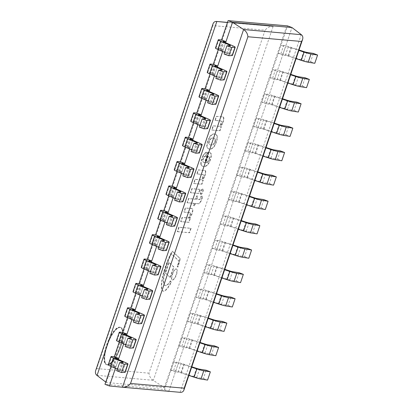 <?xml version="1.0" encoding="UTF-8"?>
<svg xmlns="http://www.w3.org/2000/svg" width="413" height="413" viewBox="0 0 413 413"><rect width="100%" height="100%" fill="white"/><g stroke="black" fill="none" stroke-linecap="round" stroke-linejoin="round"><path stroke-width="0.31" stroke-dasharray="2.06 1.55" d="M172.19 274.191A5.818 1.926 110.4 0 0 172.138 279.818A5.818 1.926 110.4 0 0 175.974 275.037A5.818 1.926 110.4 0 0 176.201 268.909A5.818 1.926 110.4 0 0 172.19 274.191M172.541 274.32A5.818 1.926 -69.6 0 1 176.552 269.044A5.818 1.926 -69.6 0 1 176.325 275.166A5.818 1.926 -69.6 0 1 172.489 279.947A5.818 1.926 -69.6 0 1 172.541 274.32M200.687 194.224A2.819 0.934 110.4 0 0 202.504 191.766A2.819 0.934 110.4 0 0 202.571 188.922A2.819 0.934 110.4 0 0 200.713 191.24A2.819 0.934 110.4 0 0 200.604 194.208A2.819 0.934 110.4 0 0 200.687 194.224M201.038 194.358A2.819 0.934 -69.6 0 1 200.955 194.337A2.819 0.934 -69.6 0 1 201.069 191.369A2.819 0.934 -69.6 0 1 202.922 189.051A2.819 0.934 -69.6 0 1 202.855 191.9A2.819 0.934 -69.6 0 1 201.038 194.358M194.311 205.633L195.07 203.382L198.126 203.65A5.632 1.859 110.4 0 0 199.784 202.525A5.266 1.74 110.4 0 0 200.537 201.384A5.503 1.817 110.4 0 0 201.637 198.844A7.832 2.586 110.4 0 0 202.282 196.258L200.945 196.139A3.815 1.26 -69.6 0 1 200.527 197.786A1.828 0.604 -69.6 0 1 199.655 199.334A2.401 0.795 -69.6 0 1 199.278 199.469L196.48 199.221L197.543 196.072L196.412 195.974L195.344 199.123L188.457 198.514L187.048 202.675L193.934 203.284L193.176 205.529L194.662 205.762L193.527 205.664L194.286 203.413L187.399 202.809L188.808 198.648L195.695 199.252L196.764 196.103L197.894 196.201L196.831 199.35L199.629 199.598A2.401 0.795 110.4 0 0 200.006 199.464A1.828 0.604 110.4 0 0 200.878 197.915A3.815 1.26 110.4 0 0 201.296 196.268L202.633 196.387A7.832 2.586 -69.6 0 1 201.988 198.973A5.503 1.817 -69.6 0 1 200.888 201.513A5.266 1.74 -69.6 0 1 200.135 202.654A5.632 1.859 -69.6 0 1 198.477 203.785L195.421 203.511L194.662 205.762M196.48 199.221L196.831 199.35M199.278 199.469L199.629 199.598M197.543 196.072L197.894 196.201M196.412 195.974L196.764 196.103M195.344 199.123L195.695 199.252M188.457 198.514L188.808 198.648M187.048 202.675L187.399 202.809M193.934 203.284L194.286 203.413M193.176 205.529L193.527 205.664M195.07 203.382L195.421 203.511M199.655 199.334L200.006 199.464M200.527 197.786L200.878 197.915M200.945 196.139L201.296 196.268M202.282 196.258L202.633 196.387M201.637 198.844L201.988 198.973M200.537 201.384L200.888 201.513M199.784 202.525L200.135 202.654M199.83 189.324L191.802 188.617L190.434 192.664L198.457 193.372L199.83 189.324L200.181 189.453L198.808 193.506L190.785 192.799L192.153 188.746L200.181 189.453M198.457 193.372L198.808 193.506M190.434 192.664L190.785 192.799M191.802 188.617L192.153 188.746M190.047 218.229L189.278 218.162A6.009 1.988 110.4 0 0 191.384 214.523A6.056 2.003 110.4 0 0 192.324 211.549A4.135 1.368 110.4 0 0 192.36 209.169A4.218 1.394 110.4 0 0 191.942 208.56A4.218 1.394 110.4 0 0 191.72 208.529L185.256 207.961L183.888 212.014L189.562 212.509A5.075 1.678 -69.6 0 1 189.748 212.545A5.075 1.678 -69.6 0 1 190.223 213.149A3.206 1.058 -69.6 0 1 189.268 216.582A2.736 0.903 -69.6 0 1 187.936 217.925L182.061 217.408L180.651 221.569L188.674 222.277L190.047 218.229L190.398 218.358L189.025 222.406L181.002 221.704L182.412 217.543L188.287 218.059A2.736 0.903 110.4 0 0 189.619 216.711A3.206 1.058 110.4 0 0 190.574 213.278A5.075 1.678 110.4 0 0 190.099 212.674A5.075 1.678 110.4 0 0 189.913 212.643L184.239 212.143L185.607 208.095L192.071 208.663A4.218 1.394 -69.6 0 1 192.293 208.689A4.218 1.394 -69.6 0 1 192.711 209.298A4.135 1.368 -69.6 0 1 192.68 211.678A6.056 2.003 -69.6 0 1 191.735 214.657A6.009 1.988 -69.6 0 1 189.629 218.291L190.398 218.358M189.562 212.509L189.913 212.643M190.223 213.149L190.574 213.278M189.268 216.582L189.619 216.711M187.936 217.925L188.287 218.059M182.061 217.408L182.412 217.543M180.651 221.569L181.002 221.704M188.674 222.277L189.025 222.406M189.278 218.162L189.629 218.291M183.888 212.014L184.239 212.143M185.256 207.961L185.607 208.095M191.72 208.529L192.071 208.663M192.36 209.169L192.711 209.298M191.384 214.523L191.735 214.657M204.29 176.397A6.056 2.003 110.4 0 0 205.23 173.424A4.135 1.368 110.4 0 0 205.266 171.039A4.218 1.394 110.4 0 0 204.843 170.43A4.218 1.394 110.4 0 0 204.626 170.404L198.163 169.836L196.789 173.883L202.468 174.384A5.075 1.678 -69.6 0 1 202.654 174.42A5.075 1.678 -69.6 0 1 203.129 175.019A3.206 1.058 -69.6 0 1 202.174 178.457A2.736 0.903 -69.6 0 1 200.842 179.8L194.962 179.283L193.558 183.444L201.58 184.152L202.953 180.099L202.179 180.032A6.009 1.988 110.4 0 0 204.29 176.397L204.641 176.527A6.009 1.988 -69.6 0 1 202.53 180.166L203.304 180.233L201.931 184.281L193.909 183.573L195.318 179.412L201.193 179.929A2.736 0.903 110.4 0 0 202.525 178.586A3.206 1.058 110.4 0 0 203.48 175.153A5.075 1.678 110.4 0 0 203.005 174.549A5.075 1.678 110.4 0 0 202.819 174.513L197.14 174.018L198.514 169.965L204.977 170.533A4.218 1.394 -69.6 0 1 205.194 170.564A4.218 1.394 -69.6 0 1 205.617 171.173A4.135 1.368 -69.6 0 1 205.581 173.553A6.056 2.003 -69.6 0 1 204.641 176.527M202.179 180.032L202.53 180.166M205.266 171.039L205.617 171.173M204.626 170.404L204.977 170.533M198.163 169.836L198.514 169.965M196.789 173.883L197.14 174.018M202.468 174.384L202.819 174.513M202.953 180.099L203.304 180.233M201.58 184.152L201.931 184.281M193.558 183.444L193.909 183.573M194.962 179.283L195.318 179.412M200.842 179.8L201.193 179.929M202.174 178.457L202.525 178.586M203.129 175.019L203.48 175.153M170.022 277.428L173.594 266.881L168.803 262.389L165.231 272.936L170.373 277.557L165.582 273.065L169.154 262.523L173.945 267.01L170.373 277.557M165.231 272.936L165.582 273.065M168.803 262.389L169.154 262.523M173.594 266.881L173.945 267.01M214.533 142.377A2.215 0.733 -69.6 0 1 213.877 143.528L213.619 143.838A6.417 2.122 -69.6 0 1 212.84 144.514A19.55 6.463 -69.6 0 1 211.771 144.917A27.201 8.993 -69.6 0 1 210.315 144.906A24.826 8.203 -69.6 0 1 209.897 144.782A24.826 8.203 -69.6 0 1 209.499 144.602A13.118 4.337 -69.6 0 1 208.792 143.724A4.29 1.42 -69.6 0 1 208.73 142.681A3.516 1.162 -69.6 0 1 209.055 141.225A3.516 1.162 -69.6 0 1 209.706 139.806A4.29 1.42 -69.6 0 1 210.449 138.83A13.118 4.337 -69.6 0 1 211.693 138.128A24.826 8.203 -69.6 0 1 212.659 137.978A27.201 8.993 -69.6 0 1 213.919 138.169A27.201 8.993 -69.6 0 1 214.037 138.216A19.55 6.463 -69.6 0 1 214.781 138.778A6.417 2.122 -69.6 0 1 215.07 139.548L215.111 139.883A2.215 0.733 -69.6 0 1 214.972 141.081A2.101 0.697 -69.6 0 1 214.77 141.731A2.101 0.697 -69.6 0 1 214.533 142.377L214.884 142.511A2.101 0.697 110.4 0 0 215.121 141.86A2.101 0.697 110.4 0 0 215.323 141.21A2.215 0.733 110.4 0 0 215.462 140.017L215.421 139.677A6.417 2.122 110.4 0 0 215.132 138.907A19.55 6.463 110.4 0 0 214.393 138.35A27.201 8.993 110.4 0 0 214.27 138.298A27.201 8.993 110.4 0 0 213.01 138.112A24.826 8.203 110.4 0 0 212.045 138.257A13.118 4.337 110.4 0 0 210.8 138.959A4.29 1.42 110.4 0 0 210.057 139.935A3.516 1.162 110.4 0 0 209.406 141.36A3.516 1.162 110.4 0 0 209.081 142.81A4.29 1.42 110.4 0 0 209.143 143.853A13.118 4.337 110.4 0 0 209.85 144.731A24.826 8.203 110.4 0 0 210.248 144.917A24.826 8.203 110.4 0 0 210.666 145.035A27.201 8.993 110.4 0 0 212.122 145.046A19.55 6.463 110.4 0 0 213.191 144.648A6.417 2.122 110.4 0 0 213.97 143.972L214.228 143.657A2.215 0.733 110.4 0 0 214.884 142.511M213.877 143.528L214.228 143.657M213.619 143.838L213.97 143.972M212.84 144.514L213.191 144.648M211.771 144.917L212.122 145.046M210.315 144.906L210.666 145.035M209.499 144.602L209.85 144.731M208.792 143.724L209.143 143.853M208.73 142.681L209.081 142.81M209.055 141.225L209.406 141.36M214.77 141.731L215.121 141.86M206.774 145.257L206.768 145.402A8.931 2.953 110.4 0 0 207.047 147.41A19.463 6.432 110.4 0 0 207.796 148.432A22.777 7.527 110.4 0 0 208.534 148.861A22.777 7.527 110.4 0 0 209.246 149.016A24.274 8.023 110.4 0 0 210.398 148.969A31.46 10.397 110.4 0 0 211.518 148.603A14.486 4.786 110.4 0 0 212.767 147.699A7.579 2.504 110.4 0 0 213.986 146.269A5.519 1.822 110.4 0 0 214.817 144.88A8.828 2.917 110.4 0 0 216.082 141.845A8.828 2.917 110.4 0 0 216.887 138.773A5.519 1.822 110.4 0 0 217.016 137.317A7.579 2.504 110.4 0 0 216.81 135.763A14.486 4.786 110.4 0 0 216.226 134.7A31.46 10.397 110.4 0 0 215.405 134.163A24.274 8.023 110.4 0 0 215.235 134.091A24.274 8.023 110.4 0 0 214.357 133.926A22.777 7.527 110.4 0 0 212.607 134.225A19.463 6.432 110.4 0 0 211.229 135.056A8.931 2.953 110.4 0 0 209.644 136.904L209.556 137.044A7.878 2.602 110.4 0 0 207.708 141.107A7.878 2.602 110.4 0 0 206.774 145.257L207.13 145.386A7.878 2.602 -69.6 0 1 208.059 141.241A7.878 2.602 -69.6 0 1 209.907 137.173L209.995 137.033A8.931 2.953 -69.6 0 1 211.58 135.19A19.463 6.432 -69.6 0 1 212.958 134.354A22.777 7.527 -69.6 0 1 214.708 134.055A24.274 8.023 -69.6 0 1 215.586 134.225A24.274 8.023 -69.6 0 1 215.762 134.297A31.46 10.397 -69.6 0 1 216.577 134.829A14.486 4.786 -69.6 0 1 217.161 135.892A7.579 2.504 -69.6 0 1 217.367 137.452A5.519 1.822 -69.6 0 1 217.238 138.902A8.828 2.917 -69.6 0 1 216.433 141.979A8.828 2.917 -69.6 0 1 215.173 145.009A5.519 1.822 -69.6 0 1 214.337 146.403A7.579 2.504 -69.6 0 1 213.118 147.833A14.486 4.786 -69.6 0 1 211.869 148.737A31.46 10.397 -69.6 0 1 210.749 149.098A24.274 8.023 -69.6 0 1 209.597 149.145A22.777 7.527 -69.6 0 1 208.885 148.995A22.777 7.527 -69.6 0 1 208.147 148.566A19.463 6.432 -69.6 0 1 207.398 147.544A8.931 2.953 -69.6 0 1 207.119 145.531L207.13 145.386M207.708 141.107L208.059 141.241M206.768 145.402L207.119 145.531M207.047 147.41L207.398 147.544M207.796 148.432L208.147 148.566M209.246 149.016L209.597 149.145M211.518 148.603L211.869 148.737M213.986 146.269L214.337 146.403M214.817 144.88L215.173 145.009M209.556 137.044L209.907 137.173M214.972 141.081L215.323 141.21M215.111 139.883L215.462 140.017M215.07 139.548L215.421 139.677M214.781 138.778L215.132 138.907M214.037 138.216L214.393 138.35M212.659 137.978L213.01 138.112M211.693 138.128L212.045 138.257M210.449 138.83L210.8 138.959M209.706 139.806L210.057 139.935M209.644 136.904L209.995 137.033M211.229 135.056L211.58 135.19M212.607 134.225L212.958 134.354M214.357 133.926L214.708 134.055M216.226 134.7L216.577 134.829M217.016 137.317L217.367 137.452M216.887 138.773L217.238 138.902M216.082 141.845L216.433 141.979M170.393 280.907A18.317 6.056 -69.6 0 1 167.952 284.01A12.287 4.063 -69.6 0 1 165.427 285.528A11.543 3.815 -69.6 0 1 164.839 285.45A11.543 3.815 -69.6 0 1 163.925 284.495A15.389 5.085 -69.6 0 1 163.347 280.783A19.855 6.562 -69.6 0 1 163.868 275.579A25.389 8.394 -69.6 0 1 165.092 269.942A31.517 10.418 -69.6 0 1 167.084 263.365A25.807 8.528 -69.6 0 1 170.011 256.045A20.696 6.84 -69.6 0 1 171.121 253.747L179.01 261.14A56.013 18.513 -69.6 0 1 177.038 266.514A8.363 2.762 -69.6 0 1 177.089 266.53A8.363 2.762 -69.6 0 1 177.616 266.974A30.634 10.124 110.4 0 0 179.954 258.502L172.144 251.181A26.287 8.688 110.4 0 0 169.253 256.741A35.91 11.869 110.4 0 0 163.754 271.739A31.713 10.48 110.4 0 0 162.433 277.2A30.423 10.057 110.4 0 0 161.514 283.106A20.903 6.907 110.4 0 0 161.452 288.444A13.247 4.378 110.4 0 0 162.83 291.01A12.395 4.094 110.4 0 0 162.851 291.02A12.395 4.094 110.4 0 0 165.468 290.076A16.293 5.384 110.4 0 0 168.39 286.601A22.106 7.305 110.4 0 0 171.049 282.094A8.363 2.762 -69.6 0 1 170.393 280.907L170.745 281.041A8.363 2.762 110.4 0 0 171.4 282.229A22.106 7.305 -69.6 0 1 168.741 286.736A16.293 5.384 -69.6 0 1 165.819 290.21A12.395 4.094 -69.6 0 1 163.202 291.15A12.395 4.094 -69.6 0 1 163.181 291.144A13.247 4.378 -69.6 0 1 161.803 288.573A20.903 6.907 -69.6 0 1 161.865 283.235A30.423 10.057 -69.6 0 1 162.784 277.329A31.713 10.48 -69.6 0 1 164.106 271.873A35.91 11.869 -69.6 0 1 169.604 256.871A26.287 8.688 -69.6 0 1 172.495 251.31L180.305 258.631A30.634 10.124 -69.6 0 1 177.967 267.108A8.363 2.762 110.4 0 0 177.44 266.659A8.363 2.762 110.4 0 0 177.389 266.643A56.013 18.513 110.4 0 0 179.361 261.269L171.472 253.876A20.696 6.84 110.4 0 0 170.362 256.174A25.807 8.528 110.4 0 0 167.435 263.494A31.517 10.418 110.4 0 0 165.443 270.076A25.389 8.394 110.4 0 0 164.219 275.708A19.855 6.562 110.4 0 0 163.698 280.917A15.389 5.085 110.4 0 0 164.276 284.624A11.543 3.815 110.4 0 0 165.19 285.579A11.543 3.815 110.4 0 0 165.778 285.657A12.287 4.063 110.4 0 0 168.303 284.139A18.317 6.056 110.4 0 0 170.745 281.041M179.954 258.502L180.305 258.631M177.616 266.974L177.967 267.108M172.144 251.181L172.495 251.31M169.253 256.741L169.604 256.871M163.754 271.739L164.106 271.873M161.514 283.106L161.865 283.235M161.452 288.444L161.803 288.573M162.83 291.01L163.181 291.144M171.049 282.094L171.4 282.229M167.952 284.01L168.303 284.139M177.038 266.514L177.389 266.643M179.01 261.14L179.361 261.269M171.121 253.747L171.472 253.876M170.011 256.045L170.362 256.174M163.868 275.579L164.219 275.708M205.555 156.104L205.906 156.233A6.691 2.215 110.4 0 0 204.487 156.899A1.874 0.619 110.4 0 0 204.146 157.358A2.777 0.919 110.4 0 0 203.041 160.172A3.046 1.007 110.4 0 0 203.072 161.628A7.821 2.586 110.4 0 0 203.65 162.309A59.472 19.659 110.4 0 0 204.869 162.536L208.333 152.299L209.061 152.366A27.578 9.117 -69.6 0 1 209.799 152.536A27.578 9.117 -69.6 0 1 210.738 153.089A8.348 2.757 -69.6 0 1 211.379 154.767A6.649 2.199 -69.6 0 1 211.058 157.518A8.11 2.679 -69.6 0 1 209.783 161.462A6.644 2.194 -69.6 0 1 207.558 165.014A15.235 5.033 -69.6 0 1 205.184 166.382A31.006 10.248 -69.6 0 1 203.862 166.501A21.781 7.197 -69.6 0 1 202.886 166.346A21.781 7.197 -69.6 0 1 201.399 165.009A18.198 6.014 -69.6 0 1 201.177 164.023A6.494 2.148 -69.6 0 1 201.239 162.226A8.27 2.736 -69.6 0 1 201.818 159.717A7.506 2.483 -69.6 0 1 203.315 155.913A6.902 2.282 -69.6 0 1 204.074 154.607L204.409 154.157A8.714 2.881 -69.6 0 1 206.846 152.402L207.202 152.433L205.917 156.233L205.555 156.104A6.691 2.215 -69.6 0 0 204.136 156.764L204.487 156.899M205.566 156.104L206.851 152.299L207.202 152.433M206.851 152.299L206.495 152.268L206.846 152.402M206.495 152.268A8.714 2.881 110.4 0 0 204.058 154.023L204.409 154.157M204.058 154.023L203.723 154.477L204.074 154.607M203.723 154.477A6.902 2.282 110.4 0 0 202.959 155.778L203.315 155.913M202.959 155.778A7.506 2.483 110.4 0 0 201.467 159.588A8.27 2.736 110.4 0 0 200.888 162.097L201.239 162.226M200.888 162.097A6.494 2.148 110.4 0 0 200.826 163.894L201.177 164.023M200.826 163.894A18.198 6.014 110.4 0 0 201.048 164.88L201.399 165.009M201.048 164.88A21.781 7.197 110.4 0 0 202.535 166.217A21.781 7.197 110.4 0 0 203.511 166.367L203.862 166.501M203.511 166.367A31.006 10.248 110.4 0 0 204.833 166.253L205.184 166.382M207.971 161.318A3.779 1.249 -69.6 0 1 206.82 162.376A10.413 3.443 -69.6 0 1 205.695 162.505L207.785 156.321L208.395 156.372A6.845 2.261 -69.6 0 1 208.637 156.424A6.845 2.261 -69.6 0 1 209.159 156.95A2.545 0.841 -69.6 0 1 209.252 157.838A3.35 1.105 -69.6 0 1 208.787 159.702A2.53 0.836 -69.6 0 1 207.971 161.318L208.322 161.447A2.53 0.836 110.4 0 0 209.138 159.831A3.35 1.105 110.4 0 0 209.603 157.967A2.545 0.841 110.4 0 0 209.51 157.079A6.845 2.261 110.4 0 0 208.988 156.553A6.845 2.261 110.4 0 0 208.746 156.506L208.137 156.45L206.046 162.639A10.413 3.443 110.4 0 0 207.176 162.505A3.779 1.249 110.4 0 0 208.322 161.447M206.82 162.376L207.176 162.505M205.695 162.505L206.046 162.639M207.785 156.321L208.137 156.45M208.787 159.702L209.138 159.831M204.833 166.253A15.235 5.033 110.4 0 0 207.207 164.88A6.644 2.194 110.4 0 0 209.432 161.328A8.11 2.679 110.4 0 0 210.707 157.389A6.649 2.199 110.4 0 0 211.028 154.638A8.348 2.757 110.4 0 0 210.387 152.96A27.578 9.117 110.4 0 0 209.448 152.407A27.578 9.117 110.4 0 0 208.71 152.232L207.982 152.17L204.518 162.402A59.472 19.659 -69.6 0 1 203.299 162.18A7.821 2.586 -69.6 0 1 202.716 161.498A3.046 1.007 -69.6 0 1 202.685 160.043A2.777 0.919 -69.6 0 1 203.795 157.229L204.146 157.358M203.795 157.229A1.874 0.619 -69.6 0 1 204.136 156.764M203.299 162.18L203.65 162.309M204.518 162.402L204.869 162.536M207.982 152.17L208.333 152.299M211.028 154.638L211.379 154.767M209.432 161.328L209.783 161.462M207.207 164.88L207.558 165.014M209.252 157.838L209.603 157.967M208.395 156.372L208.746 156.506M177.265 231.579L189.257 232.638L190.744 228.25L178.746 227.196L177.265 231.579L177.616 231.714L179.097 227.326L191.095 228.379L189.608 232.767L177.616 231.714M178.746 227.196L179.097 227.326M190.744 228.25L191.095 228.379M189.257 232.638L189.608 232.767M222.4 122.883A6.056 2.003 110.4 0 0 223.345 119.909A4.135 1.368 110.4 0 0 223.381 117.524A4.218 1.394 110.4 0 0 222.958 116.915A4.218 1.394 110.4 0 0 222.741 116.889L216.278 116.321L214.905 120.369L220.578 120.87A5.075 1.678 -69.6 0 1 220.769 120.906A5.075 1.678 -69.6 0 1 221.239 121.505A3.206 1.058 -69.6 0 1 220.284 124.943A2.736 0.903 -69.6 0 1 218.957 126.285L213.077 125.769L211.668 129.93L219.695 130.637L221.063 126.584L220.294 126.517A6.009 1.988 110.4 0 0 222.4 122.883L222.752 123.012A6.009 1.988 -69.6 0 1 220.645 126.652L221.414 126.719L220.046 130.766L212.019 130.059L213.428 125.898L219.308 126.414A2.736 0.903 110.4 0 0 220.64 125.072A3.206 1.058 110.4 0 0 221.59 121.639A5.075 1.678 110.4 0 0 221.12 121.035A5.075 1.678 110.4 0 0 220.929 120.999L215.256 120.498L216.629 116.451L223.092 117.018A4.218 1.394 -69.6 0 1 223.309 117.049A4.218 1.394 -69.6 0 1 223.732 117.653A4.135 1.368 -69.6 0 1 223.696 120.038A6.056 2.003 -69.6 0 1 222.752 123.012M220.294 126.517L220.645 126.652M223.381 117.524L223.732 117.653M222.741 116.889L223.092 117.018M216.278 116.321L216.629 116.451M214.905 120.369L215.256 120.498M220.578 120.87L220.929 120.999M221.063 126.584L221.414 126.719M219.695 130.637L220.046 130.766M211.668 129.93L212.019 130.059M213.077 125.769L213.428 125.898M218.957 126.285L219.308 126.414M220.284 124.943L220.64 125.072M221.239 121.505L221.59 121.639M180.316 392.329L109.435 385.974L168.881 391.204L164.42 389.542L104.974 384.312M111.035 366.414L114.303 356.76L111.51 365.004L108.805 364.767A9.019 0.769 18.7 0 0 108.242 364.844M119.28 342.041L122.547 332.388L119.76 340.637L117.055 340.4A9.019 0.769 18.7 0 0 116.492 340.477M127.529 317.674L130.797 308.021L128.004 316.265L125.304 316.028A9.019 0.769 18.7 0 0 124.736 316.11M135.779 293.307L139.047 283.648L136.254 291.898L133.554 291.661A9.019 0.769 18.7 0 0 132.986 291.738M144.029 268.935L147.296 259.281L144.504 267.531L141.804 267.294A9.019 0.769 18.7 0 0 141.236 267.371M152.278 244.568L155.546 234.909L152.753 243.159L150.048 242.921A9.019 0.769 18.7 0 0 149.485 242.999M160.523 220.196L163.791 210.542L161.003 218.792L158.298 218.554A9.019 0.769 18.7 0 0 157.735 218.632M168.772 195.829L172.04 186.175L169.247 194.42L166.547 194.182A9.019 0.769 18.7 0 0 165.98 194.26M177.022 171.457L180.29 161.803L177.497 170.053L174.797 169.815A9.019 0.769 18.7 0 0 174.229 169.893M185.272 147.09L188.54 137.436L185.747 145.681L183.042 145.443A9.019 0.769 18.7 0 0 182.479 145.526M193.516 122.723L196.784 113.064L193.996 121.314L191.291 121.076A9.019 0.769 18.7 0 0 190.729 121.154M201.766 98.351L205.034 88.697L202.241 96.947L199.541 96.709A9.019 0.769 18.7 0 0 198.973 96.787M210.016 73.984L213.284 64.325L210.491 72.574L207.791 72.337A9.019 0.769 18.7 0 0 207.223 72.414M218.265 49.612L221.533 39.958L218.74 48.207L216.04 47.97A9.019 0.769 18.7 0 0 215.472 48.047M164.42 389.542L287.515 25.88M168.881 391.204L291.976 27.542L168.881 391.204M118.397 359.496L115.413 368.324L118.397 359.496L115.97 366.667L111.51 365.004M126.646 335.129L123.657 343.957L126.646 335.129L124.22 342.3L119.76 340.637M134.896 310.762L131.907 319.585L134.896 310.762L132.47 317.927L128.004 316.265M143.146 286.39L140.157 295.218L143.146 286.39L140.719 293.56L136.254 291.898M151.39 262.023L148.406 270.845L151.39 262.023L148.964 269.188L144.504 267.531M159.64 237.651L156.656 246.478L159.64 237.651L157.214 244.821L152.753 243.159M167.89 213.284L164.901 222.106L167.89 213.284L165.463 220.454L161.003 218.792M176.139 188.911L173.15 197.739L176.139 188.911L173.713 196.082L169.247 194.42M184.389 164.544L181.4 173.372L184.389 164.544L181.957 171.715L177.497 170.053M192.634 140.177L189.65 149L192.634 140.177L190.207 147.343L185.747 145.681M200.883 115.805L197.894 124.633L200.883 115.805L198.457 122.976L193.996 121.314M209.133 91.438L206.144 100.261L209.133 91.438L206.706 98.604L202.241 96.947M217.383 67.066L214.393 75.894L217.383 67.066L214.956 74.237L210.491 72.574M225.627 42.699L222.643 51.522L225.627 42.699L223.201 49.87L218.74 48.207M188.86 375.453L181.338 372.985A3.975 0.341 18.7 0 0 178.122 372.134L175.417 371.896L178.209 363.652L180.909 363.889A3.975 0.341 -161.3 0 1 184.131 364.736L191.653 367.209M175.417 371.896L170.956 370.234L173.749 361.989L178.209 363.652M170.956 370.234L173.656 370.471A9.019 0.769 -161.3 0 1 180.961 372.407L193.718 376.594A3.975 0.341 18.7 0 0 196.748 377.42L203.351 378.458L206.144 370.208M191.792 366.796L183.754 364.158A9.019 0.769 18.7 0 0 176.449 362.227L173.749 361.989M203.351 378.458L207.569 380.089M125.18 372.273A9.019 0.769 18.7 0 0 122.847 370.905L114.05 367.064A3.975 0.341 -161.3 0 1 113.023 366.465A3.975 0.341 -161.3 0 1 113.27 366.429L115.97 366.667M117.437 369.207L119.372 370.053A3.975 0.341 -161.3 0 1 120.4 370.652A3.975 0.341 -161.3 0 1 120.291 370.693L116.884 370.848M197.109 351.086L189.588 348.618A3.975 0.341 18.7 0 0 186.366 347.767L183.666 347.529L186.459 339.28L189.159 339.517A3.975 0.341 -161.3 0 1 192.375 340.369L199.897 342.836M183.666 347.529L179.206 345.867L181.994 337.617L186.459 339.28M179.206 345.867L181.906 346.104A9.019 0.769 -161.3 0 1 189.211 348.035L201.967 352.222A3.975 0.341 18.7 0 0 204.993 353.053L211.601 354.086L214.388 345.841M200.037 342.429L191.999 339.791A9.019 0.769 18.7 0 0 184.699 337.855L181.994 337.617M211.601 354.086L215.818 355.717M133.43 347.901A9.019 0.769 18.7 0 0 131.097 346.538L122.3 342.697A3.975 0.341 -161.3 0 1 121.267 342.093A3.975 0.341 -161.3 0 1 121.52 342.062L124.22 342.3M125.686 344.84L127.622 345.681A3.975 0.341 -161.3 0 1 128.649 346.285A3.975 0.341 -161.3 0 1 128.541 346.326L125.134 346.481M205.354 326.719L197.832 324.246A3.975 0.341 18.7 0 0 194.616 323.394L191.916 323.157L194.709 314.912L197.409 315.15A3.975 0.341 -161.3 0 1 200.625 316.002L208.147 318.469M191.916 323.157L187.45 321.5L190.243 313.25L194.709 314.912M187.45 321.5L190.156 321.737A9.019 0.769 -161.3 0 1 197.455 323.668L210.217 327.855A3.975 0.341 18.7 0 0 213.242 328.681L219.845 329.719L222.638 321.469M208.286 318.056L200.248 315.418A9.019 0.769 18.7 0 0 192.948 313.488L190.243 313.25M219.845 329.719L224.068 331.35M141.68 323.534A9.019 0.769 18.7 0 0 139.341 322.166L130.544 318.33A3.975 0.341 -161.3 0 1 129.517 317.726A3.975 0.341 -161.3 0 1 129.765 317.69L132.47 317.927M133.936 320.467L135.872 321.314A3.975 0.341 -161.3 0 1 136.899 321.918A3.975 0.341 -161.3 0 1 136.786 321.954L133.378 322.109M213.604 302.347L206.082 299.879A3.975 0.341 18.7 0 0 202.866 299.027L200.166 298.79L202.953 290.54L205.659 290.778A3.975 0.341 -161.3 0 1 208.875 291.63L216.397 294.097M200.166 298.79L195.7 297.128L198.493 288.878L202.953 290.54M195.7 297.128L198.405 297.365A9.019 0.769 -161.3 0 1 205.705 299.296L218.467 303.488A3.975 0.341 18.7 0 0 221.492 304.314L228.095 305.346L230.888 297.102M216.536 293.689L208.498 291.051A9.019 0.769 18.7 0 0 201.193 289.115L198.493 288.878M228.095 305.346L232.318 306.978M149.924 299.167A9.019 0.769 18.7 0 0 147.591 297.799L138.794 293.958A3.975 0.341 -161.3 0 1 137.766 293.359A3.975 0.341 -161.3 0 1 138.014 293.323L140.719 293.56M142.186 296.1L144.116 296.947A3.975 0.341 -161.3 0 1 145.149 297.546A3.975 0.341 -161.3 0 1 145.035 297.587L141.628 297.742M221.853 277.98L214.332 275.507A3.975 0.341 18.7 0 0 211.115 274.66L208.41 274.423L211.203 266.173L213.908 266.411A3.975 0.341 -161.3 0 1 217.124 267.263L224.646 269.73M208.41 274.423L203.95 272.761L206.743 264.511L211.203 266.173M203.95 272.761L206.65 272.998A9.019 0.769 -161.3 0 1 213.955 274.929L226.716 279.116A3.975 0.341 18.7 0 0 229.742 279.942L236.344 280.979L239.137 272.73M224.786 269.317L216.748 266.679A9.019 0.769 18.7 0 0 209.443 264.748L206.743 264.511M236.344 280.979L240.562 282.611M158.174 274.795A9.019 0.769 18.7 0 0 155.84 273.427L147.043 269.591A3.975 0.341 -161.3 0 1 146.016 268.987A3.975 0.341 -161.3 0 1 146.264 268.951L148.964 269.188M150.43 271.733L152.366 272.575A3.975 0.341 -161.3 0 1 153.393 273.179A3.975 0.341 -161.3 0 1 153.285 273.215L149.878 273.37M230.103 253.608L222.581 251.14A3.975 0.341 18.7 0 0 219.365 250.288L216.66 250.051L219.453 241.801L222.153 242.039A3.975 0.341 -161.3 0 1 225.369 242.89L232.896 245.363M216.66 250.051L212.199 248.389L214.992 240.144L219.453 241.801M212.199 248.389L214.899 248.626A9.019 0.769 -161.3 0 1 222.204 250.562L234.961 254.749A3.975 0.341 18.7 0 0 237.986 255.575L244.594 256.612L247.387 248.363M233.035 244.95L224.992 242.312A9.019 0.769 18.7 0 0 217.692 240.381L214.992 240.144M244.594 256.612L248.812 258.239M166.424 250.428A9.019 0.769 18.7 0 0 164.09 249.06L155.293 245.219A3.975 0.341 -161.3 0 1 154.261 244.62A3.975 0.341 -161.3 0 1 154.514 244.584L157.214 244.821M158.68 247.361L160.616 248.208A3.975 0.341 -161.3 0 1 161.643 248.807A3.975 0.341 -161.3 0 1 161.535 248.848L158.127 249.003M238.353 229.241L230.826 226.773A3.975 0.341 18.7 0 0 227.609 225.921L224.909 225.684L227.702 217.434L230.402 217.672A3.975 0.341 -161.3 0 1 233.619 218.523L241.14 220.991M224.909 225.684L220.449 224.022L223.237 215.772L227.702 217.434M220.449 224.022L223.149 224.259A9.019 0.769 -161.3 0 1 230.449 226.19L243.211 230.377A3.975 0.341 18.7 0 0 246.236 231.208L252.844 232.24L255.632 223.991M241.28 220.578L233.242 217.94A9.019 0.769 18.7 0 0 225.942 216.009L223.237 215.772M252.844 232.24L257.062 233.872M174.673 226.056A9.019 0.769 18.7 0 0 172.335 224.687L163.538 220.852A3.975 0.341 -161.3 0 1 162.51 220.248A3.975 0.341 -161.3 0 1 162.763 220.217L165.463 220.454M166.929 222.994L168.865 223.836A3.975 0.341 -161.3 0 1 169.893 224.44A3.975 0.341 -161.3 0 1 169.779 224.481L166.372 224.636M246.597 204.869L239.075 202.401A3.975 0.341 18.7 0 0 235.859 201.549L233.159 201.312L235.947 193.067L238.652 193.305A3.975 0.341 -161.3 0 1 241.868 194.151L249.39 196.624M233.159 201.312L228.694 199.649L231.486 191.405L235.947 193.067M228.694 199.649L231.399 199.887A9.019 0.769 -161.3 0 1 238.699 201.823L251.46 206.01A3.975 0.341 18.7 0 0 254.485 206.836L261.088 207.873L263.881 199.624M249.529 196.211L241.491 193.573A9.019 0.769 18.7 0 0 234.192 191.642L231.486 191.405M261.088 207.873L265.311 209.505M182.918 201.689A9.019 0.769 18.7 0 0 180.584 200.32L171.787 196.48A3.975 0.341 -161.3 0 1 170.76 195.881A3.975 0.341 -161.3 0 1 171.008 195.845L173.713 196.082M175.179 198.622L177.115 199.469A3.975 0.341 -161.3 0 1 178.142 200.068A3.975 0.341 -161.3 0 1 178.029 200.109L174.622 200.264M254.847 180.502L247.325 178.034A3.975 0.341 18.7 0 0 244.109 177.182L241.404 176.945L244.197 168.695L246.902 168.932A3.975 0.341 -161.3 0 1 250.118 169.784L257.64 172.252M241.404 176.945L236.943 175.282L239.736 167.033L244.197 168.695M236.943 175.282L239.648 175.52A9.019 0.769 -161.3 0 1 246.948 177.451L259.71 181.637A3.975 0.341 18.7 0 0 262.735 182.469L269.338 183.501L272.131 175.257M257.779 171.844L249.741 169.206A9.019 0.769 18.7 0 0 242.436 167.27L239.736 167.033M269.338 183.501L273.561 185.132M191.167 177.316A9.019 0.769 18.7 0 0 188.834 175.953L180.037 172.113A3.975 0.341 -161.3 0 1 179.01 171.509A3.975 0.341 -161.3 0 1 179.257 171.478L181.957 171.715M183.429 174.255L185.36 175.097A3.975 0.341 -161.3 0 1 186.387 175.701A3.975 0.341 -161.3 0 1 186.278 175.742L182.871 175.897M263.096 156.135L255.575 153.662A3.975 0.341 18.7 0 0 252.358 152.81L249.653 152.573L252.446 144.328L255.146 144.565A3.975 0.341 -161.3 0 1 258.368 145.417L265.889 147.885M249.653 152.573L245.193 150.915L247.986 142.666L252.446 144.328M245.193 150.915L247.893 151.153A9.019 0.769 -161.3 0 1 255.198 153.084L267.954 157.27A3.975 0.341 18.7 0 0 270.985 158.096L277.588 159.134L280.381 150.884M266.029 147.472L257.991 144.834A9.019 0.769 18.7 0 0 250.686 142.903L247.986 142.666M277.588 159.134L281.805 160.765M199.417 152.949A9.019 0.769 18.7 0 0 197.084 151.581L188.287 147.746A3.975 0.341 -161.3 0 1 187.259 147.142A3.975 0.341 -161.3 0 1 187.507 147.105L190.207 147.343M191.673 149.883L193.609 150.73A3.975 0.341 -161.3 0 1 194.637 151.334A3.975 0.341 -161.3 0 1 194.528 151.37L191.121 151.525M271.346 131.762L263.824 129.295A3.975 0.341 18.7 0 0 260.603 128.443L257.903 128.206L260.696 119.956L263.396 120.193A3.975 0.341 -161.3 0 1 266.612 121.045L274.134 123.513M257.903 128.206L253.443 126.543L256.23 118.294L260.696 119.956M253.443 126.543L256.143 126.781A9.019 0.769 -161.3 0 1 263.448 128.711L276.204 132.903A3.975 0.341 18.7 0 0 279.229 133.729L285.837 134.762L288.625 126.517M274.273 123.105L266.235 120.467A9.019 0.769 18.7 0 0 258.936 118.531L256.23 118.294M285.837 134.762L290.055 136.393M207.667 128.582A9.019 0.769 18.7 0 0 205.333 127.214L196.536 123.373A3.975 0.341 -161.3 0 1 195.504 122.775A3.975 0.341 -161.3 0 1 195.757 122.738L198.457 122.976M199.923 125.516L201.859 126.363A3.975 0.341 -161.3 0 1 202.886 126.961A3.975 0.341 -161.3 0 1 202.778 127.003L199.371 127.158M279.591 107.395L272.069 104.923A3.975 0.341 18.7 0 0 268.853 104.076L266.153 103.839L268.946 95.589L271.646 95.826A3.975 0.341 -161.3 0 1 274.862 96.678L282.384 99.146M266.153 103.839L261.687 102.176L264.48 93.927L268.946 95.589M261.687 102.176L264.392 102.414A9.019 0.769 -161.3 0 1 271.692 104.344L284.454 108.531A3.975 0.341 18.7 0 0 287.479 109.357L294.082 110.395L296.875 102.145M282.523 98.733L274.485 96.095A9.019 0.769 18.7 0 0 267.185 94.164L264.48 93.927M294.082 110.395L298.305 112.026M215.916 104.21A9.019 0.769 18.7 0 0 213.578 102.842L204.781 99.006A3.975 0.341 -161.3 0 1 203.754 98.402A3.975 0.341 -161.3 0 1 204.001 98.366L206.706 98.604M208.173 101.149L210.109 101.99A3.975 0.341 -161.3 0 1 211.136 102.594A3.975 0.341 -161.3 0 1 211.022 102.63L207.615 102.785M287.84 83.023L280.319 80.556A3.975 0.341 18.7 0 0 277.102 79.704L274.402 79.466L277.19 71.217L279.895 71.454A3.975 0.341 -161.3 0 1 283.111 72.306L290.633 74.779M274.402 79.466L269.937 77.804L272.73 69.56L277.19 71.217M269.937 77.804L272.642 78.042A9.019 0.769 -161.3 0 1 279.942 79.977L292.703 84.164A3.975 0.341 18.7 0 0 295.729 84.99L302.331 86.028L305.124 77.778M290.773 74.366L282.735 71.728A9.019 0.769 18.7 0 0 275.43 69.797L272.73 69.56M302.331 86.028L306.554 87.654M224.161 79.843A9.019 0.769 18.7 0 0 221.827 78.475L213.031 74.634A3.975 0.341 -161.3 0 1 212.003 74.035A3.975 0.341 -161.3 0 1 212.251 73.999L214.956 74.237M216.422 76.777L218.353 77.623A3.975 0.341 -161.3 0 1 219.386 78.222A3.975 0.341 -161.3 0 1 219.272 78.263L215.865 78.418M296.09 58.656L288.568 56.189A3.975 0.341 18.7 0 0 285.352 55.337L282.647 55.099L285.44 46.85L288.145 47.087A3.975 0.341 -161.3 0 1 291.361 47.939L298.883 50.407M282.647 55.099L278.186 53.437L280.979 45.187L285.44 46.85M278.186 53.437L280.886 53.675A9.019 0.769 -161.3 0 1 288.191 55.605L300.953 59.792A3.975 0.341 18.7 0 0 303.978 60.623L310.581 61.656L313.374 53.406M299.022 49.994L290.984 47.356A9.019 0.769 18.7 0 0 283.679 45.425L280.979 45.187M310.581 61.656L314.799 63.287M232.411 55.471A9.019 0.769 18.7 0 0 230.077 54.103L221.28 50.267A3.975 0.341 -161.3 0 1 220.253 49.663A3.975 0.341 -161.3 0 1 220.501 49.632L223.201 49.87M224.667 52.41L226.603 53.251A3.975 0.341 -161.3 0 1 227.63 53.855A3.975 0.341 -161.3 0 1 227.522 53.897L224.114 54.051M119.925 327.303A19.865 6.567 -69.6 0 1 120.508 327.437A19.865 6.567 -69.6 0 1 119.729 348.34A19.865 6.567 -69.6 0 1 106.647 364.664A19.865 6.567 -69.6 0 1 107.117 344.607A19.865 6.567 -69.6 0 1 119.925 327.303M120.276 327.437A19.865 6.567 -69.6 0 1 120.859 327.566A19.865 6.567 -69.6 0 1 120.08 348.469A19.865 6.567 -69.6 0 1 106.998 364.793A19.865 6.567 -69.6 0 1 107.468 344.736A19.865 6.567 -69.6 0 1 120.276 327.437M106.879 364.664A19.865 6.567 110.4 0 0 119.982 346.512A19.865 6.567 110.4 0 0 120.157 327.303A19.865 6.567 110.4 0 0 107.075 343.626A19.865 6.567 110.4 0 0 106.296 364.534A19.865 6.567 110.4 0 0 106.879 364.664M120.684 346.775A19.865 6.567 110.4 0 0 120.859 327.566A19.865 6.567 110.4 0 0 107.778 343.89A19.865 6.567 110.4 0 0 106.998 364.793A19.865 6.567 110.4 0 0 120.684 346.775M105.733 382.077L106.286 382.5L164.379 387.611L153.13 380.285C150.616 378.484 149.248 376.109 149.016 373.171L265.105 30.206L212.798 25.601L213.056 23.789M272.859 26.401L227.47 22.41L272.859 26.401C269.787 26.318 267.201 27.588 265.105 30.206M272.91 26.406L227.434 22.519M212.798 25.601L96.709 368.566L95.702 370.487M106.286 382.5L228.11 22.586M164.379 387.611L286.204 27.697M198.126 203.65L198.477 203.785M192.324 211.549L192.68 211.678M205.23 173.424L205.581 173.553M210.398 148.969L210.749 149.098M212.767 147.699L213.118 147.833M215.405 134.163L215.762 134.297M216.81 135.763L217.161 135.892M162.433 277.2L162.784 277.329M165.468 290.076L165.819 290.21M168.39 286.601L168.741 286.736M167.084 263.365L167.435 263.494M165.092 269.942L165.443 270.076M163.347 280.783L163.698 280.917M163.925 284.495L164.276 284.624M165.427 285.528L165.778 285.657M201.467 159.588L201.818 159.717M202.685 160.043L203.041 160.172M202.716 161.498L203.072 161.628M208.71 152.232L209.061 152.366M210.387 152.96L210.738 153.089M210.707 157.389L211.058 157.518M209.159 156.95L209.51 157.079M223.345 119.909L223.696 120.038M178.122 372.134L180.909 363.889M173.656 370.471L176.449 362.227M180.961 372.407L183.754 364.158M193.718 376.594L196.511 368.344M196.748 377.42L199.536 369.17M181.338 372.985L184.131 364.736M114.05 367.064L116.843 358.82M122.847 370.905L125.64 362.655M120.291 370.693L123.084 362.444M119.372 370.053L121.928 362.5M108.805 364.767L111.598 356.522M113.27 366.429L115.991 358.396M186.366 347.767L189.159 339.517M181.906 346.104L184.699 337.855M189.211 348.035L191.999 339.791M201.967 352.222L204.76 343.977M204.993 353.053L207.785 344.803M189.588 348.618L192.375 340.369M122.3 342.697L125.087 334.447M131.097 346.538L133.884 338.288M128.541 346.326L131.329 338.077M127.622 345.681L130.178 338.128M117.055 340.4L119.847 332.15M121.52 342.062L124.236 334.024M194.616 323.394L197.409 315.15M190.156 321.737L192.948 313.488M197.455 323.668L200.248 315.418M210.217 327.855L213.01 319.605M213.242 328.681L216.035 320.436M197.832 324.246L200.625 316.002M130.544 318.33L133.337 310.08M139.341 322.166L142.134 313.921M136.786 321.954L139.579 313.71M135.872 321.314L138.427 313.761M125.304 316.028L128.097 307.783M129.765 317.69L132.485 309.657M202.866 299.027L205.659 290.778M198.405 297.365L201.193 289.115M205.705 299.296L208.498 291.051M218.467 303.488L221.26 295.238M221.492 304.314L224.285 296.064M206.082 299.879L208.875 291.63M138.794 293.958L141.587 285.708M147.591 297.799L150.384 289.549M145.035 297.587L147.828 289.337M144.116 296.947L146.677 289.389M133.554 291.661L136.347 283.411M138.014 293.323L140.735 285.285M211.115 274.66L213.908 266.411M206.65 272.998L209.443 264.748M213.955 274.929L216.748 266.679M226.716 279.116L229.504 270.866M229.742 279.942L232.534 271.697M214.332 275.507L217.124 267.263M147.043 269.591L149.836 261.341M155.84 273.427L158.633 265.182M153.285 273.215L156.078 264.97M152.366 272.575L154.921 265.022M141.804 267.294L144.591 259.044M146.264 268.951L148.985 260.918M219.365 250.288L222.153 242.039M214.899 248.626L217.692 240.381M222.204 250.562L224.992 242.312M234.961 254.749L237.754 246.499M237.986 255.575L240.779 247.325M222.581 251.14L225.369 242.89M155.293 245.219L158.081 236.974M164.09 249.06L166.878 240.81M161.535 248.848L164.322 240.598M160.616 248.208L163.171 240.65M150.048 242.921L152.841 234.672M154.514 244.584L157.234 236.551M227.609 225.921L230.402 217.672M223.149 224.259L225.942 216.009M230.449 226.19L233.242 217.94M243.211 230.377L246.003 222.132M246.236 231.208L249.029 222.958M230.826 226.773L233.619 218.523M163.538 220.852L166.331 212.602M172.335 224.687L175.127 216.443M169.779 224.481L172.572 216.231M168.865 223.836L171.421 216.283M158.298 218.554L161.091 210.305M162.763 220.217L165.479 212.179M235.859 201.549L238.652 193.305M231.399 199.887L234.192 191.642M238.699 201.823L241.491 193.573M251.46 206.01L254.253 197.76M254.485 206.836L257.278 198.586M239.075 202.401L241.868 194.151M171.787 196.48L174.58 188.235M180.584 200.32L183.377 192.071M178.029 200.109L180.822 191.859M177.115 199.469L179.67 191.916M166.547 194.182L169.34 185.938M171.008 195.845L173.728 187.812M244.109 177.182L246.902 168.932M239.648 175.52L242.436 167.27M246.948 177.451L249.741 169.206M259.71 181.637L262.498 173.393M262.735 182.469L265.528 174.219M247.325 178.034L250.118 169.784M180.037 172.113L182.83 163.863M188.834 175.953L191.627 167.704M186.278 175.742L189.071 167.492M185.36 175.097L187.92 167.544M174.797 169.815L177.585 161.566M179.257 171.478L181.978 163.44M252.358 152.81L255.146 144.565M247.893 151.153L250.686 142.903M255.198 153.084L257.991 144.834M267.954 157.27L270.747 149.021M270.985 158.096L273.773 149.852M255.575 153.662L258.368 145.417M188.287 147.746L191.08 139.496M197.084 151.581L199.877 143.337M194.528 151.37L197.321 143.125M193.609 150.73L196.165 143.177M183.042 145.443L185.835 137.199M187.507 147.105L190.228 139.073M260.603 128.443L263.396 120.193M256.143 126.781L258.936 118.531M263.448 128.711L266.235 120.467M276.204 132.903L278.997 124.654M279.229 133.729L282.022 125.48M263.824 129.295L266.612 121.045M196.536 123.373L199.324 115.124M205.333 127.214L208.121 118.965M202.778 127.003L205.566 118.753M201.859 126.363L204.414 118.805M191.291 121.076L194.084 112.826M195.757 122.738L198.472 114.7M268.853 104.076L271.646 95.826M264.392 102.414L267.185 94.164M271.692 104.344L274.485 96.095M284.454 108.531L287.247 100.282M287.479 109.357L290.272 101.113M272.069 104.923L274.862 96.678M204.781 99.006L207.574 90.757M213.578 102.842L216.371 94.598M211.022 102.63L213.815 94.386M210.109 101.99L212.664 94.438M199.541 96.709L202.334 88.459M204.001 98.366L206.722 90.333M277.102 79.704L279.895 71.454M272.642 78.042L275.43 69.797M279.942 79.977L282.735 71.728M292.703 84.164L295.496 75.915M295.729 84.99L298.522 76.741M280.319 80.556L283.111 72.306M213.031 74.634L215.823 66.39M221.827 78.475L224.62 70.225M219.272 78.263L222.065 70.014M218.353 77.623L220.914 70.065M207.791 72.337L210.584 64.087M212.251 73.999L214.972 65.966M285.352 55.337L288.145 47.087M280.886 53.675L283.679 45.425M288.191 55.605L290.984 47.356M300.953 59.792L303.741 51.548M303.978 60.623L306.766 52.374M288.568 56.189L291.361 47.939M221.28 50.267L224.073 42.018M230.077 54.103L232.87 45.858M227.522 53.897L230.315 45.647M226.603 53.251L229.158 45.698M216.04 47.97L218.828 39.72M220.501 49.632L223.221 41.594M180.14 392.314L301.222 34.589M273.122 26.427L153.311 380.404M153.13 380.285L96.89 375.34M96.709 368.566L149.016 373.171M172.138 279.818L172.489 279.947M176.201 268.909L176.552 269.044M200.604 194.208L200.955 194.337M202.571 188.922L202.922 189.051M189.748 212.545L190.099 212.674M191.942 208.56L192.293 208.689M204.843 170.43L205.194 170.564M202.654 174.42L203.005 174.549M209.897 144.782L210.248 144.917M208.534 148.861L208.885 148.995M213.919 138.169L214.27 138.298M215.235 134.091L215.586 134.225M162.851 291.02L163.202 291.15M177.089 266.53L177.44 266.659M164.839 285.45L165.19 285.579M202.535 166.217L202.886 166.346M209.448 152.407L209.799 152.536M208.637 156.424L208.988 156.553M222.958 116.915L223.309 117.049M220.769 120.906L221.12 121.035M120.4 370.652L123.193 362.407M113.023 366.465L115.81 358.216M128.649 346.285L131.442 338.035M121.267 342.093L124.06 333.849M136.899 321.918L139.692 313.668M129.517 317.726L132.31 309.476M145.149 297.546L147.937 289.301M137.766 293.359L140.559 285.109M153.393 273.179L156.186 264.929M146.016 268.987L148.804 260.737M161.643 248.807L164.436 240.562M154.261 244.62L157.054 236.37M169.893 224.44L172.686 216.19M162.51 220.248L165.303 212.003M178.142 200.068L180.93 191.823M170.76 195.881L173.553 187.631M186.387 175.701L189.18 167.451M179.01 171.509L181.803 163.264M194.637 151.334L197.429 143.084M187.259 147.142L190.047 138.892M202.886 126.961L205.679 118.717M195.504 122.775L198.297 114.525M211.136 102.594L213.929 94.345M203.754 98.402L206.546 90.153M219.386 78.222L222.173 69.978M212.003 74.035L214.796 65.786M227.63 53.855L230.423 45.606M220.253 49.663L223.041 41.419M120.157 327.303L120.508 327.437M106.296 364.534L106.647 364.664"/><path stroke-width="0.62" d="M243.778 29.633C246.293 31.44 247.661 33.809 247.893 36.752L301.552 41.47L302.553 39.555C303.183 37.506 302.786 35.89 301.366 34.702L243.598 29.519L122.516 387.244L109.435 385.974L115.413 368.324L109.435 385.974L104.974 384.312L111.035 366.414M118.397 359.496L123.657 343.957L118.397 359.496L118.763 358.417L114.303 356.76L119.28 342.041M126.646 335.129L131.907 319.585L126.646 335.129L127.013 334.05L122.547 332.388L127.529 317.674M134.896 310.762L140.157 295.218L134.896 310.762L135.263 309.683L130.797 308.021L135.779 293.307M143.146 286.39L148.406 270.845L143.146 286.39L143.507 285.311L139.047 283.648L144.029 268.935M151.39 262.023L156.656 246.478L151.39 262.023L151.757 260.944L147.296 259.281L152.278 244.568M159.64 237.651L164.901 222.106L159.64 237.651L160.007 236.572L155.546 234.909L160.523 220.196M167.89 213.284L173.15 197.739L167.89 213.284L168.256 212.205L163.791 210.542L168.772 195.829M176.139 188.911L181.4 173.372L176.139 188.911L176.506 187.832L172.04 186.175L177.022 171.457M184.389 164.544L189.65 149L184.389 164.544L184.75 163.465L180.29 161.803L185.272 147.09M192.634 140.177L197.894 124.633L192.634 140.177L193 139.098L188.54 137.436L193.516 122.723M200.883 115.805L206.144 100.261L200.883 115.805L201.25 114.726L196.784 113.064L201.766 98.351M209.133 91.438L214.393 75.894L209.133 91.438L209.499 90.359L205.034 88.697L210.016 73.984M217.383 67.066L222.643 51.522L217.383 67.066L217.744 65.987L213.284 64.325L218.265 49.612M243.598 29.519L232.529 22.312L225.627 42.699L225.994 41.62L221.533 39.958L228.069 20.65L232.529 22.312L291.976 27.542L287.515 25.88L228.069 20.65M188.86 375.453L194.095 377.172A9.019 0.769 -161.3 0 0 200.966 379.051L207.569 380.089L210.362 371.839L206.144 370.208L199.536 369.17A3.975 0.341 -161.3 0 1 196.511 368.344L191.792 366.796M191.653 367.209L196.887 368.928A9.019 0.769 18.7 0 0 203.759 370.802L210.362 371.839M114.303 356.76L111.598 356.522A9.019 0.769 18.7 0 0 111.035 356.6A9.019 0.769 18.7 0 0 113.368 357.968L122.165 361.803A3.975 0.341 -161.3 0 1 123.193 362.407A3.975 0.341 -161.3 0 1 123.084 362.444L119.677 362.599L116.884 370.848L121.52 372.516L124.313 364.266L127.72 364.111A9.019 0.769 18.7 0 0 127.973 364.023A9.019 0.769 18.7 0 0 125.64 362.655L116.843 358.82A3.975 0.341 -161.3 0 1 115.81 358.216A3.975 0.341 -161.3 0 1 116.063 358.179L118.763 358.417M121.52 372.516L124.927 372.361A9.019 0.769 18.7 0 0 125.18 372.273L127.973 364.023M119.677 362.599L124.313 364.266M111.035 356.6L108.242 364.844A9.019 0.769 18.7 0 0 110.576 366.212L117.437 369.207M197.109 351.086L202.344 352.805A9.019 0.769 -161.3 0 0 209.215 354.684L215.818 355.717L218.611 347.467L214.388 345.841L207.785 344.803A3.975 0.341 -161.3 0 1 204.76 343.977L200.037 342.429M199.897 342.836L205.137 344.556A9.019 0.769 18.7 0 0 212.008 346.435L218.611 347.467M122.547 332.388L119.847 332.15A9.019 0.769 18.7 0 0 119.28 332.228A9.019 0.769 18.7 0 0 121.618 333.596L130.415 337.436A3.975 0.341 -161.3 0 1 131.442 338.035A3.975 0.341 -161.3 0 1 131.329 338.077L127.922 338.232L125.134 346.481L129.77 348.149L132.563 339.899L135.97 339.744A9.019 0.769 18.7 0 0 136.223 339.656A9.019 0.769 18.7 0 0 133.884 338.288L125.087 334.447A3.975 0.341 -161.3 0 1 124.06 333.849A3.975 0.341 -161.3 0 1 124.308 333.812L127.013 334.05M129.77 348.149L133.177 347.994A9.019 0.769 18.7 0 0 133.43 347.901L136.223 339.656M127.922 338.232L132.563 339.899M119.28 332.228L116.492 340.477A9.019 0.769 18.7 0 0 118.825 341.845L125.686 344.84M205.354 326.719L210.594 328.433A9.019 0.769 -161.3 0 0 217.465 330.312L224.068 331.35L226.861 323.1L222.638 321.469L216.035 320.436A3.975 0.341 -161.3 0 1 213.01 319.605L208.286 318.056M208.147 318.469L213.387 320.189A9.019 0.769 18.7 0 0 220.253 322.063L226.861 323.1M130.797 308.021L128.097 307.783A9.019 0.769 18.7 0 0 127.529 307.861A9.019 0.769 18.7 0 0 129.863 309.229L138.66 313.064A3.975 0.341 -161.3 0 1 139.692 313.668A3.975 0.341 -161.3 0 1 139.579 313.71L136.171 313.865L133.378 322.109L138.019 323.777L140.812 315.532L144.22 315.377A9.019 0.769 18.7 0 0 144.467 315.284A9.019 0.769 18.7 0 0 142.134 313.921L133.337 310.08A3.975 0.341 -161.3 0 1 132.31 309.476A3.975 0.341 -161.3 0 1 132.558 309.445L135.263 309.683M138.019 323.777L141.427 323.622A9.019 0.769 18.7 0 0 141.68 323.534L144.467 315.284M136.171 313.865L140.812 315.532M127.529 307.861L124.736 316.11A9.019 0.769 18.7 0 0 127.075 317.473L133.936 320.467M213.604 302.347L218.844 304.066A9.019 0.769 -161.3 0 0 225.71 305.945L232.318 306.978L235.105 298.733L230.888 297.102L224.285 296.064A3.975 0.341 -161.3 0 1 221.26 295.238L216.536 293.689M216.397 294.097L221.636 295.816A9.019 0.769 18.7 0 0 228.503 297.696L235.105 298.733M139.047 283.648L136.347 283.411A9.019 0.769 18.7 0 0 135.779 283.494A9.019 0.769 18.7 0 0 138.112 284.856L146.909 288.697A3.975 0.341 -161.3 0 1 147.937 289.301A3.975 0.341 -161.3 0 1 147.828 289.337L144.421 289.492L141.628 297.742L146.269 299.41L149.057 291.16L152.464 291.005A9.019 0.769 18.7 0 0 152.717 290.917A9.019 0.769 18.7 0 0 150.384 289.549L141.587 285.708A3.975 0.341 -161.3 0 1 140.559 285.109A3.975 0.341 -161.3 0 1 140.807 285.073L143.507 285.311M146.269 299.41L149.676 299.255A9.019 0.769 18.7 0 0 149.924 299.167L152.717 290.917M144.421 289.492L149.057 291.16M135.779 283.494L132.986 291.738A9.019 0.769 18.7 0 0 135.319 293.106L142.186 296.1M221.853 277.98L227.093 279.699A9.019 0.769 -161.3 0 0 233.959 281.573L240.562 282.611L243.355 274.361L239.137 272.73L232.534 271.697A3.975 0.341 -161.3 0 1 229.504 270.866L224.786 269.317M224.646 269.73L229.881 271.449A9.019 0.769 18.7 0 0 236.752 273.329L243.355 274.361M147.296 259.281L144.591 259.044A9.019 0.769 18.7 0 0 144.029 259.121A9.019 0.769 18.7 0 0 146.362 260.489L155.159 264.325A3.975 0.341 -161.3 0 1 156.186 264.929A3.975 0.341 -161.3 0 1 156.078 264.97L152.671 265.125L149.878 273.37L154.514 275.037L157.307 266.793L160.714 266.638A9.019 0.769 18.7 0 0 160.967 266.545A9.019 0.769 18.7 0 0 158.633 265.182L149.836 261.341A3.975 0.341 -161.3 0 1 148.804 260.737A3.975 0.341 -161.3 0 1 149.057 260.706L151.757 260.944M154.514 275.037L157.921 274.882A9.019 0.769 18.7 0 0 158.174 274.795L160.967 266.545M152.671 265.125L157.307 266.793M144.029 259.121L141.236 267.371A9.019 0.769 18.7 0 0 143.569 268.739L150.43 271.733M230.103 253.608L235.338 255.327A9.019 0.769 -161.3 0 0 242.209 257.206L248.812 258.239L251.605 249.994L247.387 248.363L240.779 247.325A3.975 0.341 -161.3 0 1 237.754 246.499L233.035 244.95M232.896 245.363L238.131 247.082A9.019 0.769 18.7 0 0 245.002 248.956L251.605 249.994M155.546 234.909L152.841 234.672A9.019 0.769 18.7 0 0 152.278 234.754A9.019 0.769 18.7 0 0 154.612 236.117L163.409 239.958A3.975 0.341 -161.3 0 1 164.436 240.562A3.975 0.341 -161.3 0 1 164.322 240.598L160.915 240.753L158.127 249.003L162.763 250.67L165.556 242.421L168.963 242.266A9.019 0.769 18.7 0 0 169.216 242.178A9.019 0.769 18.7 0 0 166.878 240.81L158.081 236.974A3.975 0.341 -161.3 0 1 157.054 236.37A3.975 0.341 -161.3 0 1 157.307 236.334L160.007 236.572M162.763 250.67L166.171 250.515A9.019 0.769 18.7 0 0 166.424 250.428L169.216 242.178M160.915 240.753L165.556 242.421M152.278 234.754L149.485 242.999A9.019 0.769 18.7 0 0 151.819 244.367L158.68 247.361M238.353 229.241L243.587 230.96A9.019 0.769 -161.3 0 0 250.459 232.834L257.062 233.872L259.854 225.622L255.632 223.991L249.029 222.958A3.975 0.341 -161.3 0 1 246.003 222.132L241.28 220.578M241.14 220.991L246.38 222.71A9.019 0.769 18.7 0 0 253.246 224.589L259.854 225.622M163.791 210.542L161.091 210.305A9.019 0.769 18.7 0 0 160.523 210.382A9.019 0.769 18.7 0 0 162.861 211.75L171.658 215.591A3.975 0.341 -161.3 0 1 172.686 216.19A3.975 0.341 -161.3 0 1 172.572 216.231L169.165 216.386L166.372 224.636L171.013 226.303L173.806 218.054L177.213 217.899A9.019 0.769 18.7 0 0 177.461 217.811A9.019 0.769 18.7 0 0 175.127 216.443L166.331 212.602A3.975 0.341 -161.3 0 1 165.303 212.003A3.975 0.341 -161.3 0 1 165.551 211.967L168.256 212.205M171.013 226.303L174.42 226.148A9.019 0.769 18.7 0 0 174.673 226.056L177.461 217.811M169.165 216.386L173.806 218.054M160.523 210.382L157.735 218.632A9.019 0.769 18.7 0 0 160.068 220L166.929 222.994M246.597 204.869L251.837 206.588A9.019 0.769 -161.3 0 0 258.703 208.467L265.311 209.505L268.104 201.255L263.881 199.624L257.278 198.586A3.975 0.341 -161.3 0 1 254.253 197.76L249.529 196.211M249.39 196.624L254.63 198.343A9.019 0.769 18.7 0 0 261.496 200.217L268.104 201.255M172.04 186.175L169.34 185.938A9.019 0.769 18.7 0 0 168.772 186.015A9.019 0.769 18.7 0 0 171.106 187.383L179.903 191.219A3.975 0.341 -161.3 0 1 180.93 191.823A3.975 0.341 -161.3 0 1 180.822 191.859L177.414 192.014L174.622 200.264L179.263 201.931L182.05 193.682L185.458 193.527A9.019 0.769 18.7 0 0 185.711 193.439A9.019 0.769 18.7 0 0 183.377 192.071L174.58 188.235A3.975 0.341 -161.3 0 1 173.553 187.631A3.975 0.341 -161.3 0 1 173.801 187.595L176.506 187.832M179.263 201.931L182.67 201.776A9.019 0.769 18.7 0 0 182.918 201.689L185.711 193.439M177.414 192.014L182.05 193.682M168.772 186.015L165.98 194.26A9.019 0.769 18.7 0 0 168.318 195.628L175.179 198.622M254.847 180.502L260.087 182.221A9.019 0.769 -161.3 0 0 266.953 184.1L273.561 185.132L276.349 176.883L272.131 175.257L265.528 174.219A3.975 0.341 -161.3 0 1 262.498 173.393L257.779 171.844M257.64 172.252L262.875 173.971A9.019 0.769 18.7 0 0 269.746 175.85L276.349 176.883M180.29 161.803L177.585 161.566A9.019 0.769 18.7 0 0 177.022 161.643A9.019 0.769 18.7 0 0 179.356 163.011L188.152 166.852A3.975 0.341 -161.3 0 1 189.18 167.451A3.975 0.341 -161.3 0 1 189.071 167.492L185.664 167.647L182.871 175.897L187.507 177.564L190.3 169.315L193.707 169.16A9.019 0.769 18.7 0 0 193.96 169.072A9.019 0.769 18.7 0 0 191.627 167.704L182.83 163.863A3.975 0.341 -161.3 0 1 181.803 163.264A3.975 0.341 -161.3 0 1 182.05 163.228L184.75 163.465M187.507 177.564L190.914 177.409A9.019 0.769 18.7 0 0 191.167 177.316L193.96 169.072M185.664 167.647L190.3 169.315M177.022 161.643L174.229 169.893A9.019 0.769 18.7 0 0 176.563 171.261L183.429 174.255M263.096 156.135L268.331 157.849A9.019 0.769 -161.3 0 0 275.203 159.728L281.805 160.765L284.598 152.516L280.381 150.884L273.773 149.852A3.975 0.341 -161.3 0 1 270.747 149.021L266.029 147.472M265.889 147.885L271.124 149.604A9.019 0.769 18.7 0 0 277.995 151.478L284.598 152.516M188.54 137.436L185.835 137.199A9.019 0.769 18.7 0 0 185.272 137.276A9.019 0.769 18.7 0 0 187.605 138.644L196.402 142.48A3.975 0.341 -161.3 0 1 197.429 143.084A3.975 0.341 -161.3 0 1 197.321 143.125L193.914 143.28L191.121 151.525L195.757 153.192L198.55 144.948L201.957 144.793A9.019 0.769 18.7 0 0 202.21 144.7A9.019 0.769 18.7 0 0 199.877 143.337L191.08 139.496A3.975 0.341 -161.3 0 1 190.047 138.892A3.975 0.341 -161.3 0 1 190.3 138.861L193 139.098M195.757 153.192L199.164 153.037A9.019 0.769 18.7 0 0 199.417 152.949L202.21 144.7M193.914 143.28L198.55 144.948M185.272 137.276L182.479 145.526A9.019 0.769 18.7 0 0 184.812 146.889L191.673 149.883M271.346 131.762L276.581 133.482A9.019 0.769 -161.3 0 0 283.452 135.361L290.055 136.393L292.848 128.149L288.625 126.517L282.022 125.48A3.975 0.341 -161.3 0 1 278.997 124.654L274.273 123.105M274.134 123.513L279.374 125.232A9.019 0.769 18.7 0 0 286.245 127.111L292.848 128.149M196.784 113.064L194.084 112.826A9.019 0.769 18.7 0 0 193.516 112.909A9.019 0.769 18.7 0 0 195.855 114.272L204.652 118.113A3.975 0.341 -161.3 0 1 205.679 118.717A3.975 0.341 -161.3 0 1 205.566 118.753L202.158 118.908L199.371 127.158L204.007 128.825L206.799 120.575L210.207 120.42A9.019 0.769 18.7 0 0 210.46 120.333A9.019 0.769 18.7 0 0 208.121 118.965L199.324 115.124A3.975 0.341 -161.3 0 1 198.297 114.525A3.975 0.341 -161.3 0 1 198.545 114.489L201.25 114.726M204.007 128.825L207.414 128.67A9.019 0.769 18.7 0 0 207.667 128.582L210.46 120.333M202.158 118.908L206.799 120.575M193.516 112.909L190.729 121.154A9.019 0.769 18.7 0 0 193.062 122.522L199.923 125.516M279.591 107.395L284.831 109.115A9.019 0.769 -161.3 0 0 291.702 110.989L298.305 112.026L301.098 103.777L296.875 102.145L290.272 101.113A3.975 0.341 -161.3 0 1 287.247 100.282L282.523 98.733M282.384 99.146L287.624 100.865A9.019 0.769 18.7 0 0 294.49 102.744L301.098 103.777M205.034 88.697L202.334 88.459A9.019 0.769 18.7 0 0 201.766 88.537A9.019 0.769 18.7 0 0 204.099 89.905L212.896 93.741A3.975 0.341 -161.3 0 1 213.929 94.345A3.975 0.341 -161.3 0 1 213.815 94.386L210.408 94.541L207.615 102.785L212.256 104.453L215.049 96.208L218.456 96.053A9.019 0.769 18.7 0 0 218.704 95.961A9.019 0.769 18.7 0 0 216.371 94.598L207.574 90.757A3.975 0.341 -161.3 0 1 206.546 90.153A3.975 0.341 -161.3 0 1 206.794 90.122L209.499 90.359M212.256 104.453L215.663 104.298A9.019 0.769 18.7 0 0 215.916 104.21L218.704 95.961M210.408 94.541L215.049 96.208M201.766 88.537L198.973 96.787A9.019 0.769 18.7 0 0 201.312 98.155L208.173 101.149M287.84 83.023L293.08 84.742A9.019 0.769 -161.3 0 0 299.946 86.622L306.554 87.654L309.342 79.41L305.124 77.778L298.522 76.741A3.975 0.341 -161.3 0 1 295.496 75.915L290.773 74.366M290.633 74.779L295.873 76.498A9.019 0.769 18.7 0 0 302.739 78.372L309.342 79.41M213.284 64.325L210.584 64.087A9.019 0.769 18.7 0 0 210.016 64.17A9.019 0.769 18.7 0 0 212.349 65.533L221.146 69.374A3.975 0.341 -161.3 0 1 222.173 69.978A3.975 0.341 -161.3 0 1 222.065 70.014L218.658 70.169L215.865 78.418L220.506 80.086L223.294 71.836L226.701 71.681A9.019 0.769 18.7 0 0 226.954 71.594A9.019 0.769 18.7 0 0 224.62 70.225L215.823 66.39A3.975 0.341 -161.3 0 1 214.796 65.786A3.975 0.341 -161.3 0 1 215.044 65.75L217.744 65.987M220.506 80.086L223.913 79.931A9.019 0.769 18.7 0 0 224.161 79.843L226.954 71.594M218.658 70.169L223.294 71.836M210.016 64.17L207.223 72.414A9.019 0.769 18.7 0 0 209.556 73.782L216.422 76.777M296.09 58.656L301.33 60.375A9.019 0.769 -161.3 0 0 308.196 62.249L314.799 63.287L317.592 55.037L313.374 53.406L306.766 52.374A3.975 0.341 -161.3 0 1 303.741 51.548L299.022 49.994M298.883 50.407L304.118 52.126A9.019 0.769 18.7 0 0 310.989 54.005L317.592 55.037M221.533 39.958L218.828 39.72A9.019 0.769 18.7 0 0 218.265 39.798A9.019 0.769 18.7 0 0 220.599 41.166L229.396 45.007A3.975 0.341 -161.3 0 1 230.423 45.606A3.975 0.341 -161.3 0 1 230.315 45.647L226.907 45.802L224.114 54.051L228.75 55.719L231.543 47.469L234.951 47.314A9.019 0.769 18.7 0 0 235.204 47.227A9.019 0.769 18.7 0 0 232.87 45.858L224.073 42.018A3.975 0.341 -161.3 0 1 223.041 41.419A3.975 0.341 -161.3 0 1 223.294 41.383L225.994 41.62M228.75 55.719L232.158 55.564A9.019 0.769 18.7 0 0 232.411 55.471L235.204 47.227M226.907 45.802L231.543 47.469M218.265 39.798L215.472 48.047A9.019 0.769 18.7 0 0 217.806 49.415L224.667 52.41M301.552 41.47L184.193 388.189L183.935 390.001C183.315 391.648 182.123 392.427 180.362 392.335L122.837 387.27M225.627 42.699L232.529 22.312L291.976 27.542L301.366 34.702M122.516 387.244L122.78 387.27C125.851 387.353 128.438 386.083 130.539 383.465L247.893 36.752M105.733 382.077L96.89 375.34C95.475 374.152 95.078 372.531 95.702 370.487L213.056 23.789C213.676 22.142 214.868 21.362 216.629 21.455L227.47 22.41L216.629 21.455M227.434 22.519L216.675 21.461M200.966 379.051L203.759 370.802M194.095 377.172L196.887 368.928M124.927 372.361L127.72 364.111M121.928 362.5L122.165 361.803M110.576 366.212L113.368 357.968M209.215 354.684L212.008 346.435M202.344 352.805L205.137 344.556M133.177 347.994L135.97 339.744M130.178 338.128L130.415 337.436M118.825 341.845L121.618 333.596M217.465 330.312L220.253 322.063M210.594 328.433L213.387 320.189M141.427 323.622L144.22 315.377M138.427 313.761L138.66 313.064M127.075 317.473L129.863 309.229M225.71 305.945L228.503 297.696M218.844 304.066L221.636 295.816M149.676 299.255L152.464 291.005M146.677 289.389L146.909 288.697M135.319 293.106L138.112 284.856M233.959 281.573L236.752 273.329M227.093 279.699L229.881 271.449M157.921 274.882L160.714 266.638M154.921 265.022L155.159 264.325M143.569 268.739L146.362 260.489M242.209 257.206L245.002 248.956M235.338 255.327L238.131 247.082M166.171 250.515L168.963 242.266M163.171 240.65L163.409 239.958M151.819 244.367L154.612 236.117M250.459 232.834L253.246 224.589M243.587 230.96L246.38 222.71M174.42 226.148L177.213 217.899M171.421 216.283L171.658 215.591M160.068 220L162.861 211.75M258.703 208.467L261.496 200.217M251.837 206.588L254.63 198.343M182.67 201.776L185.458 193.527M179.67 191.916L179.903 191.219M168.318 195.628L171.106 187.383M266.953 184.1L269.746 175.85M260.087 182.221L262.875 173.971M190.914 177.409L193.707 169.16M187.92 167.544L188.152 166.852M176.563 171.261L179.356 163.011M275.203 159.728L277.995 151.478M268.331 157.849L271.124 149.604M199.164 153.037L201.957 144.793M196.165 143.177L196.402 142.48M184.812 146.889L187.605 138.644M283.452 135.361L286.245 127.111M276.581 133.482L279.374 125.232M207.414 128.67L210.207 120.42M204.414 118.805L204.652 118.113M193.062 122.522L195.855 114.272M291.702 110.989L294.49 102.744M284.831 109.115L287.624 100.865M215.663 104.298L218.456 96.053M212.664 94.438L212.896 93.741M201.312 98.155L204.099 89.905M299.946 86.622L302.739 78.372M293.08 84.742L295.873 76.498M223.913 79.931L226.701 71.681M220.914 70.065L221.146 69.374M209.556 73.782L212.349 65.533M308.196 62.249L310.989 54.005M301.33 60.375L304.118 52.126M232.158 55.564L234.951 47.314M229.158 45.698L229.396 45.007M217.806 49.415L220.599 41.166M184.193 388.189L130.539 383.465M97.04 375.453L216.851 21.476M183.935 390.001L302.553 39.555M122.78 387.27L180.362 392.335"/></g></svg>
